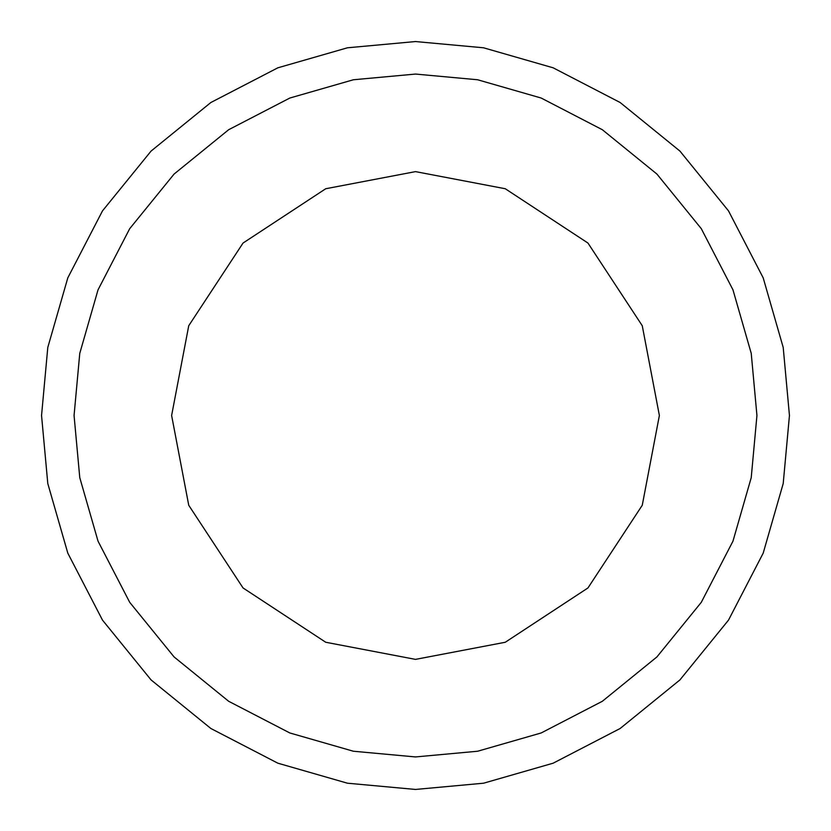 <?xml version="1.0" encoding="UTF-8"?>
<svg xmlns="http://www.w3.org/2000/svg" width="831" height="831" viewBox="0 0 831 831"><rect width="100%" height="100%" fill="white"/><g stroke="black" fill="none" stroke-linecap="round" stroke-linejoin="round"><path stroke-width="1.25" d="M415.5 756.937L353.372 751.234L289.822 732.963L228.66 701.281L174.074 656.926L129.719 602.34L98.037 541.178L79.766 477.628L74.063 415.5L79.766 353.372L98.037 289.822L129.719 228.66L174.074 174.074L228.66 129.719L289.822 98.037L353.372 79.766L415.5 74.063L477.628 79.766L541.178 98.037L602.34 129.719L656.926 174.074L701.281 228.66L732.963 289.822L751.234 353.372L756.937 415.5L751.234 477.628L732.963 541.178L701.281 602.34L656.926 656.926L602.34 701.281L541.178 732.963L477.628 751.234L415.5 756.937M415.5 659.378L505.269 642.259L587.953 587.953L642.259 505.269L659.378 415.5L642.259 325.731L587.953 243.047L505.269 188.741L415.5 171.622L325.731 188.741L243.047 243.047L188.741 325.731L171.622 415.5L188.741 505.269L243.047 587.953L325.731 642.259L415.5 659.378M415.5 41.55L347.451 47.793L277.855 67.81L210.866 102.504L151.076 151.076L102.504 210.866L67.81 277.855L47.793 347.451L41.55 415.5L47.793 483.549L67.81 553.145L102.504 620.134L151.076 679.924L210.866 728.496L277.855 763.19L347.451 783.207L415.5 789.45L483.549 783.207L553.145 763.19L620.134 728.496L679.924 679.924L728.496 620.134L763.19 553.145L783.207 483.549L789.45 415.5L783.207 347.451L763.19 277.855L728.496 210.866L679.924 151.076L620.134 102.504L553.145 67.81L483.549 47.793L415.5 41.55"/></g></svg>
